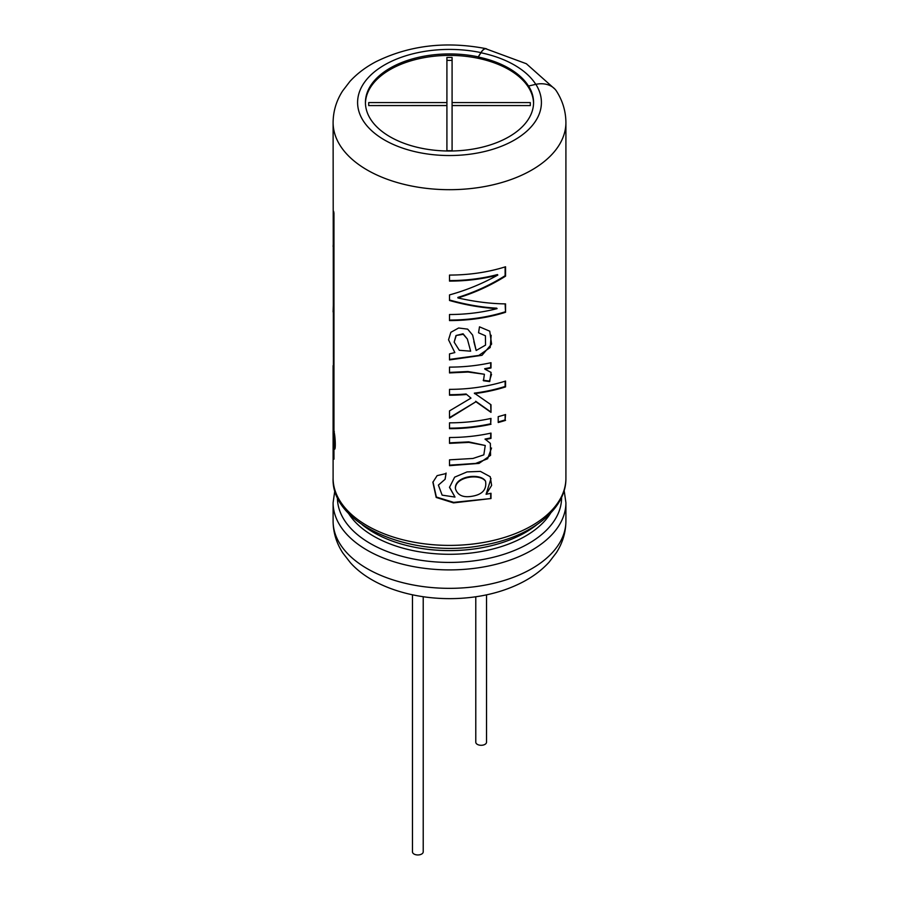 <?xml version="1.0" encoding="UTF-8"?>
<svg xmlns="http://www.w3.org/2000/svg" width="899" height="899" viewBox="0 0 899 899"><rect width="100%" height="100%" fill="white"/><g stroke="black" fill="none" stroke-linecap="round" stroke-linejoin="round"><path stroke-width="1.35" d="M530.298 102.587L530.298 105.576L452.085 105.576L452.085 150.729L446.915 150.729L446.915 105.576L368.702 105.576L368.702 102.587L446.915 102.587L446.915 57.435L452.085 57.435L452.085 102.587L530.298 102.587M475.785 596.79L475.785 742.192A5.372 3.102 0 0 0 477.358 744.383A5.372 3.102 0 0 0 483.213 745.057A5.372 3.102 0 0 0 486.528 742.192L486.528 594.846M412.472 594.846L412.472 851.859A5.372 3.102 0 0 0 414.046 854.05A5.372 3.102 0 0 0 419.9 854.724A5.372 3.102 0 0 0 423.215 851.859L423.215 596.79M452.085 108.498L452.085 150.729M446.915 150.729L446.915 108.498M368.702 105.576L446.915 105.52L446.915 102.587M446.915 60.368L452.085 60.368M530.298 105.576L452.085 105.52L452.085 102.587M333.787 444.702L333.417 431.441C333.945 430.947 335.642 446.545 334.316 445.96L333.787 444.702M470.705 496.462C462.513 497.552 457.411 494.956 455.422 488.674C455.006 476.627 480.066 473.256 485.561 481.257C486.898 489.921 481.943 494.989 470.705 496.462M456.051 336.046L454.164 342.137L459.299 350.284L470.649 351.183L467.368 339.047L463.277 334.316L455.995 335.529L454.164 342.137M333.383 356.959L333.102 122.489C333.214 111.173 336.383 100.654 342.631 90.934L349.913 81.427C357.049 73.651 365.736 67.077 375.962 61.705C409.259 45.332 445.926 40.972 485.966 48.647A24.509 6.844 -78.1 0 1 486.752 48.995M334.855 447.882L333.967 447.938C335.732 453.59 335.732 438.656 333.967 431.194L333.967 213.018A116.398 67.2 180 0 1 333.63 211.287L333.293 428.373M333.967 429.441L333.63 429.464C332.9 423.744 332.9 438.678 333.63 446.207L333.63 457.445A116.398 67.2 180 0 0 333.967 459.175L333.967 447.938L334.608 449.017M333.102 122.489A116.398 67.2 180 0 0 449.5 189.689A116.398 67.2 180 0 0 565.909 122.489L565.909 478.201A116.398 67.2 180 0 1 449.5 545.401A116.398 67.2 180 0 1 333.102 478.201L333.102 365.612M446.05 473.559L437.116 475.638L432.88 482.269L436.184 497.45L453.523 502.889L491 498.54L491 493.259A116.398 67.2 180 0 1 486.089 494.27L491.629 485.426L490.236 476.717L480.403 471.402L467.053 471.908L454.647 477.155L449.5 487.37L454.995 497.068L442.139 495.147L438.386 485.1L445.117 479.257L446.05 473.559M491 438.375L491 433.093A116.398 67.2 180 0 1 449.511 437.51L449.511 443.364L468.907 442.387L485.246 445.499L483.831 454.86L472.953 458.468L449.511 459.827L449.511 465.671L479.021 463.401L490.584 455.31L490.348 443.364L485.044 439.038A115.51 66.683 0 0 0 490.685 437.892L491 438.375A116.398 67.2 180 0 1 485.314 439.532M491 424.261A116.398 67.2 180 0 1 449.511 428.677L449.511 422.833A116.398 67.2 180 0 0 491 418.417L490.685 423.777A115.51 66.683 180 0 1 449.511 428.16M449.511 394.695A115.51 66.683 180 0 0 466.098 393.998L470.986 398.122L449.511 410.877L449.511 418.125L475.908 401.752L491 412.371L491 404.741L474.346 393.133A115.51 66.683 180 0 0 505.114 386.458L505.553 386.907A116.398 67.2 180 0 1 474.537 393.638M466.233 394.515A116.398 67.2 180 0 1 449.511 395.212L449.511 389.357A116.398 67.2 180 0 0 505.553 381.064L505.553 386.907M449.511 372.928L468.098 372.04L484.404 374.265L483.46 380.749L489.73 381.569L491.079 372.411L484.943 369.197A116.398 67.2 180 0 0 491 367.972L491 362.702A116.398 67.2 180 0 1 449.511 367.118L449.511 372.928M449.511 359.926L481.999 355.307L491.596 344.115L489.753 331.192L479.493 326.831L478.549 332.787L485.426 335.776L485.539 345.115L476.167 350.486L472.627 335.08L467.66 329.135L458.636 328L450.86 332.304L448.534 339.788L454.838 352.577L449.511 353.891L449.511 359.926M497.08 308.638A116.398 67.2 180 0 1 449.511 314.515L449.511 320.583A116.398 67.2 180 0 0 505.553 312.279L505.553 303.884C490.708 303.75 474.829 301.761 457.906 297.94C474.829 292.726 490.708 285.477 505.553 276.173L505.553 266.767A116.398 67.2 180 0 1 449.511 275.072L449.511 281.106A116.398 67.2 180 0 0 497.821 275.049C482.471 283.657 466.367 290.276 449.511 294.906L449.511 300.502C466.087 305.143 481.943 307.851 497.08 308.638L496.72 308.166C481.684 307.357 465.952 304.626 449.511 299.985M505.553 420.372A116.398 67.2 180 0 1 498.215 422.508L498.215 416.664A116.398 67.2 180 0 0 505.553 414.529L505.114 419.923A115.51 66.683 0 0 1 498.215 421.934M333.383 242.123L333.102 246.495M333.383 303.289L333.102 311.931M555.031 89.226L526.342 63.728L485.932 48.816A24.329 6.787 101.9 0 0 480.931 52.76L478.257 57.008A84.068 48.535 0 0 1 508.946 68.302A84.068 48.535 0 0 1 528.5 86.023L535.86 84.326A24.509 18.8 -32.2 0 1 556.582 91.271C562.684 100.913 565.797 111.319 565.909 122.489M528.5 85.877A84.068 48.535 180 0 1 533.568 102.475A84.068 48.535 180 0 1 449.5 151.01A84.068 48.535 180 0 1 365.432 102.475A84.068 48.535 180 0 1 478.257 56.862L480.931 52.614A24.509 6.844 -78.1 0 1 485.966 48.647M365.443 103.205A84.068 48.535 180 0 1 417.911 58.963A84.068 48.535 180 0 1 508.946 69.616A84.068 48.535 180 0 1 533.557 103.205M505.114 414.664L505.114 419.923M505.114 303.884L505.553 312.279M505.114 311.829A115.51 66.683 180 0 1 449.511 320.066M505.114 266.902L505.114 275.723C490.393 284.983 474.638 292.22 457.849 297.423L457.906 297.94M449.511 280.589A115.51 66.683 180 0 0 497.45 274.577L497.821 275.049M473.84 341.586L476.167 350.486M449.511 359.409L478.852 355.42L490.213 347.508L491.18 335.271M467.368 339.035L463.075 333.776L455.995 335.529M483.201 380.255L489.416 381.086L491.539 374.321M490.685 362.769L490.685 367.489A115.51 66.683 0 0 1 484.673 368.702L484.943 369.197M449.511 372.411L467.929 371.534L484.392 374.265M490.685 404.539L491 412.371M505.114 381.198L505.114 386.458M466.098 393.998L470.986 398.122M449.511 417.608L475.908 401.752M475.706 401.246L490.685 411.888M490.685 418.484L490.685 423.777M449.511 465.154L475.672 463.423L487.618 458.748L491.539 448.039M490.685 433.161L490.685 437.892M449.511 442.847L468.727 441.881L485.258 445.499M491 478.526L486.089 494.27M449.5 487.101L454.995 497.068M438.386 485.112L445.117 479.257M445.151 478.74L446.073 473.043M432.97 481.886L436.375 497.035L453.68 502.372L491 498.54M455.377 488.168C454.916 476.2 479.673 472.705 485.28 480.74L485.561 481.257M490.685 493.326L490.685 498.057M334.529 447.904L334.529 446.162L333.63 446.207M535.86 84.326A91.9 53.052 180 0 1 460.164 155.179A91.9 53.052 180 0 1 358.218 96.317A91.9 53.052 180 0 1 480.931 52.614M333.102 521.128C333.214 532.59 336.473 543.232 342.867 553.042L350.34 562.639C374.861 590.362 428.385 604.802 479.886 596.127C495.765 593.407 510.149 588.665 523.038 581.911C533.264 576.54 541.951 569.966 549.087 562.19L556.369 552.683C562.617 542.951 565.786 532.444 565.909 521.128A116.398 67.2 180 0 1 449.5 588.339A116.398 67.2 180 0 1 333.102 521.128L333.102 502.698L334.855 490.449M565.909 521.128L565.909 502.698A116.398 67.2 180 0 1 449.5 569.899A116.398 67.2 180 0 1 333.102 502.698M561.583 497.293A112.083 64.717 180 0 1 449.5 562.426A112.083 64.717 180 0 1 337.417 497.293M550.671 513.082A107.386 61.997 180 0 1 449.5 554.29A107.386 61.997 180 0 1 348.329 513.082M536.714 524.78A107.386 61.997 180 0 1 362.286 524.78M535.782 84.349A91.9 53.052 0 0 0 480.931 52.76M565.909 502.698L564.145 490.449M565.909 478.201C566.392 509.362 531.039 536.872 483.864 545.075C413.203 559.448 330.956 525.308 333.102 478.201M333.417 431.441L334.304 431.396M334.316 445.96L335.192 445.882"/></g></svg>
